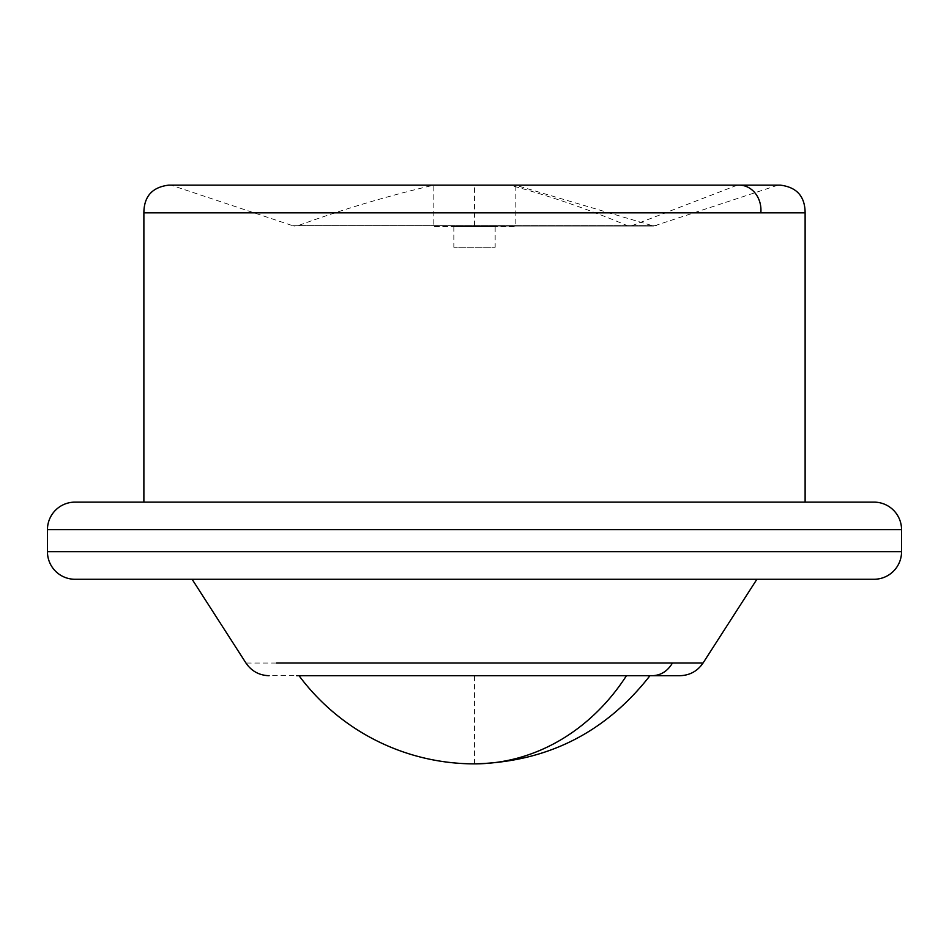 <?xml version="1.0" encoding="UTF-8"?>
<svg xmlns="http://www.w3.org/2000/svg" width="949" height="949" viewBox="0 0 949 949"><rect width="100%" height="100%" fill="white"/><g stroke="black" fill="none" stroke-linecap="round" stroke-linejoin="round"><path stroke-width="0.71" stroke-dasharray="4.75 3.56" d="M805.12 502.128L143.88 502.128L805.12 502.128M756.899 579.27L719.069 579.27C776.258 579.27 761.466 579.27 719.069 579.27M805.12 212.837L143.88 212.837M739.283 185.138A25.018 21.673 -90 0 0 736.97 185.28C782.462 185.28 798.334 185.28 736.97 185.28L212.03 185.28C150.666 185.28 166.538 185.28 212.03 185.28L780.244 185.138L168.756 185.138L171.425 185.28L292.66 225.684L656.34 225.684L292.66 225.684A9.229 9.229 0 0 0 298.116 225.613A9.229 9.229 0 0 0 298.164 225.601L650.836 225.601L298.164 225.601A1175.23 1175.23 0 0 1 433.171 185.28L433.171 226.609L515.829 226.609L433.171 226.609M777.575 185.28L653.731 226.064L515.829 185.28L433.171 185.28L515.829 185.28L515.829 226.609M495.164 226.609L453.836 226.609L495.164 226.609L495.164 247.274L453.836 247.274L495.164 247.274M453.836 226.609L453.836 247.274M474.5 225.684L474.5 185.28L171.425 185.28M474.5 763.862L474.5 675.7L299.03 675.7L652.354 675.7C688.559 675.7 688.559 675.7 652.354 675.7L269.125 675.7M736.97 185.28L631.975 225.684A9.229 7.995 90 0 1 629.721 226.064L629.721 226.064A9.229 7.995 90 0 1 627.206 225.601A1175.23 1017.779 90 0 0 510.289 185.28M901.55 529.672L47.45 529.672M901.55 551.713L47.45 551.713M672.426 663.043C712.723 663.043 712.723 663.043 672.426 663.043L245.957 663.043M474.5 226.064L653.731 226.064L474.5 226.064"/><path stroke-width="1.42" d="M75.007 502.128A27.557 27.557 0 0 0 47.45 529.672L901.55 529.672A27.557 27.557 0 0 0 873.993 502.128L75.007 502.128L873.993 502.128M47.45 529.672L47.45 551.713L901.55 551.713L901.55 529.672M269.125 675.7C259.267 675.403 251.544 671.18 245.957 663.043L192.101 579.27L75.007 579.27L873.993 579.27A27.557 27.557 0 0 0 901.55 551.713M75.007 579.27A27.557 27.557 0 0 1 47.45 551.713M873.993 579.27L756.899 579.27L703.043 663.043C697.456 671.18 689.733 675.403 679.875 675.7L652.354 675.7C660.895 675.391 667.586 671.168 672.426 663.043L703.043 663.043M143.88 502.128L143.88 212.837L805.12 212.837L805.12 502.128M474.5 675.7L296.646 675.7C260.441 675.7 260.441 675.7 296.646 675.7L652.354 675.7M474.5 579.27L229.931 579.27C172.742 579.27 187.534 579.27 229.931 579.27L756.899 579.27M649.97 675.7C605.379 732.747 546.885 762.13 474.5 763.862A218.685 189.397 -90 0 0 626.459 675.7M760.825 212.837L760.825 212.837A25.018 21.673 -90 0 0 739.283 185.138L780.244 185.138C796.721 187.143 805.013 196.372 805.12 212.837M474.5 663.043L276.574 663.043C236.277 663.043 236.277 663.043 276.574 663.043L672.426 663.043M143.88 212.837C143.987 196.372 152.279 187.143 168.756 185.138L739.283 185.138M299.03 675.7A218.685 218.685 0 0 0 474.5 763.862"/></g></svg>
